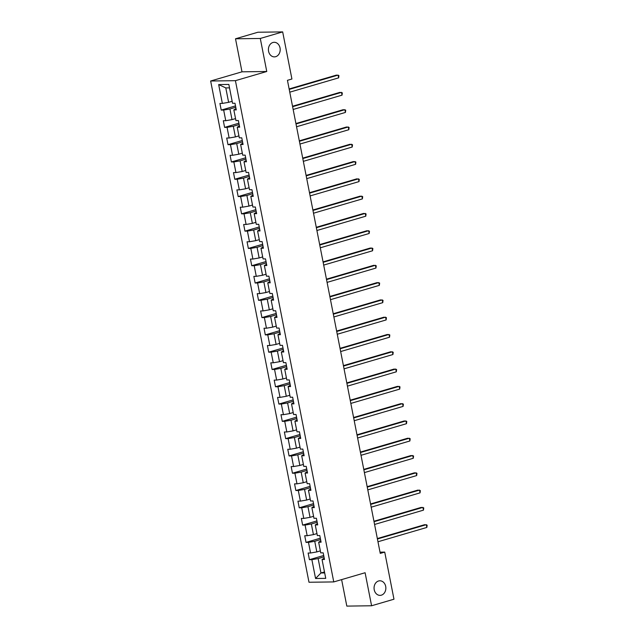 <?xml version="1.0" encoding="UTF-8"?>
<svg xmlns="http://www.w3.org/2000/svg" width="638" height="638" viewBox="0 0 638 638"><rect width="100%" height="100%" fill="white"/><g stroke="black" fill="none" stroke-linecap="round" stroke-linejoin="round"><path stroke-width="0.96" d="M378.565 580.987A7.289 5.902 -90.8 0 1 379.857 580.787A7.289 5.902 -90.8 0 1 385.807 587.191A7.289 5.902 -90.8 0 1 381.349 595.174A7.289 5.902 -90.8 0 1 380.049 595.366A7.289 5.902 -90.8 0 1 374.099 588.962A7.289 5.902 -90.8 0 1 378.565 580.987M272.912 42.499A7.289 5.902 -90.8 0 1 274.212 42.299A7.289 5.902 -90.8 0 1 280.154 48.703A7.289 5.902 -90.8 0 1 275.696 56.686A7.289 5.902 -90.8 0 1 274.404 56.878A7.289 5.902 -90.8 0 1 268.454 50.474A7.289 5.902 -90.8 0 1 272.912 42.499M341.617 579.615L346.817 606.1L371.587 605.765L393.973 599.21L384.73 552.101L380.009 552.157M210.644 81.01L308.991 582.255L333.762 581.92L235.422 80.675L210.644 81.01L241.993 71.823L266.764 71.496L260.288 38.463L235.51 38.79L241.993 71.823M235.51 38.79L257.904 32.235L282.674 31.9L260.288 38.463M324.224 558.13L322.046 559.518L324.487 559.486L323.187 552.835L320.739 552.867L318.657 542.228L321.097 542.196L319.79 535.545L317.349 535.577L315.26 524.938L317.708 524.899L316.4 518.247L313.96 518.287L311.87 507.641L314.311 507.609L313.011 500.958L310.562 500.99L308.473 490.351L310.921 490.319L309.613 483.668L307.173 483.7L305.084 473.061L307.532 473.029L306.224 466.378L303.776 466.41L301.694 455.763L304.135 455.731L302.835 449.08L300.386 449.12L298.297 438.473L300.745 438.442L299.437 431.79L296.997 431.822L294.908 421.184L297.348 421.152L296.048 414.501L293.6 414.533L291.518 403.894L293.959 403.862L292.651 397.211L290.21 397.243L288.121 386.596L290.569 386.564L289.261 379.913L286.821 379.945L284.731 369.306L287.172 369.274L285.872 362.623L283.424 362.655L281.334 352.016L283.782 351.985L282.474 345.333L280.034 345.365L277.945 334.727L280.385 334.695L279.085 328.044L276.637 328.076L274.555 317.429L276.996 317.397L275.688 310.746L273.247 310.778L271.158 300.139L273.606 300.107L272.298 293.456L269.858 293.488L267.769 282.849L270.209 282.817L268.909 276.166L266.461 276.198L264.371 265.56L266.82 265.52L265.512 258.876L263.071 258.908L260.982 248.262L263.422 248.23L262.122 241.579L259.674 241.611L257.592 230.972L260.033 230.94L258.725 224.289L256.285 224.321L254.195 213.682L256.643 213.65L255.336 206.999L252.895 207.031L250.806 196.392L253.246 196.352L251.946 189.701L249.498 189.741L247.408 179.095L249.857 179.063L248.549 172.412L246.109 172.443L244.019 161.805L246.459 161.773L245.159 155.122L242.711 155.154L240.63 144.515L243.07 144.483L241.762 137.832L239.322 137.864L237.232 127.217L239.681 127.185L238.373 120.534L235.932 120.574L233.843 109.927L236.283 109.896L234.983 103.244L232.535 103.276L228.843 84.431L218.667 84.575L225.796 87.916L228.619 102.327L232.144 101.298M322.046 559.518L325.747 578.363L315.571 578.499L311.87 559.654L309.43 559.685L323.705 555.499M218.667 84.575L222.359 103.412L219.919 103.444L221.219 110.095L223.667 110.063L225.756 120.71L223.308 120.742L224.616 127.393L227.056 127.361L229.146 137.999L226.697 138.031L228.005 144.682L230.454 144.651L232.535 155.289L230.095 155.321L231.395 161.972L233.843 161.94L235.932 172.579L233.484 172.619L234.792 179.262L237.232 179.23L239.322 189.877L236.881 189.909L238.181 196.56L240.63 196.528L242.711 207.167L240.271 207.198L241.579 213.85L244.019 213.818L246.109 224.456L243.66 224.488L244.968 231.139L247.408 231.108L249.498 241.746L247.058 241.786L248.357 248.437L250.806 248.397L252.895 259.044L250.447 259.076L251.755 265.727L254.195 265.695L256.285 276.334L253.844 276.366L255.144 283.017L257.592 282.985L259.674 293.624L257.234 293.655L258.542 300.307L260.982 300.275L263.071 310.921L260.623 310.953L261.931 317.604L264.371 317.565L266.461 328.211L264.02 328.243L265.32 334.894L267.769 334.862L269.858 345.501L267.41 345.533L268.718 352.184L271.158 352.152L273.247 362.791L270.807 362.823L272.107 369.474L274.555 369.442L276.637 380.089L274.196 380.12L275.504 386.772L277.945 386.732L280.034 397.378L277.586 397.41L278.894 404.061L281.334 404.029L283.424 414.668L280.983 414.7L282.283 421.351L284.731 421.319L286.821 431.958L284.373 431.99L285.68 438.641L288.121 438.609L290.21 449.256L287.77 449.288L289.07 455.939L291.518 455.907L293.6 466.545L291.159 466.577L292.467 473.229L294.908 473.197L296.997 483.835L294.549 483.867L295.857 490.518L298.297 490.486L300.386 501.125L297.946 501.157L299.246 507.808L301.694 507.776L303.784 518.423L301.335 518.455L302.643 525.106L305.084 525.074L307.173 535.713L304.733 535.745L306.033 542.396L308.481 542.364L310.562 553.002L308.122 553.034L309.43 559.685M282.674 31.9L291.917 79.008L287.443 80.324L380.256 553.409L384.73 552.101M318.657 542.228L320.834 540.841M320.356 550.881L316.823 551.918L314.741 541.279L320.579 539.565M310.562 553.002L316.823 551.918M308.481 542.364L314.741 541.279M315.26 524.938L317.437 523.551M316.958 533.591L313.433 534.628L311.344 523.981L317.19 522.275M307.173 535.713L313.433 534.628M305.084 525.074L311.344 523.981M311.87 507.641L314.048 506.253M313.569 516.301L310.044 517.338L307.955 506.692L313.8 504.977M303.784 518.423L310.044 517.338M301.694 507.776L307.955 506.692M308.473 490.351L310.658 488.963M310.172 499.012L306.647 500.04L304.557 489.402L310.403 487.687M300.386 501.125L306.647 500.04M298.297 490.486L304.557 489.402M305.084 473.061L307.261 471.673M306.782 481.714L303.257 482.751L301.168 472.112L307.014 470.397M296.997 483.835L303.257 482.751M294.908 473.197L301.168 472.112M301.694 455.763L303.871 454.384M303.393 464.424L299.86 465.461L297.779 454.814L303.616 453.108M293.6 466.545L299.86 465.461M291.518 455.907L297.779 454.814M298.297 438.473L300.474 437.086M299.996 447.134L296.471 448.163L294.381 437.524L300.227 435.81M290.21 449.256L296.471 448.163M288.121 438.609L294.381 437.524M294.908 421.184L297.085 419.796M296.606 429.845L293.081 430.873L290.992 420.235L296.837 418.52M286.821 431.958L293.081 430.873M284.731 421.319L290.992 420.235M291.518 403.894L293.695 402.506M293.217 412.547L289.684 413.584L287.594 402.945L293.44 401.23M283.424 414.668L289.684 413.584M281.334 404.029L287.594 402.945M288.121 386.596L290.298 385.208M289.819 395.257L286.295 396.294L284.205 385.647L290.051 383.94M280.034 397.378L286.295 396.294M277.945 386.732L284.205 385.647M284.731 369.306L286.909 367.919M286.43 377.967L282.897 378.996L280.816 368.357L286.653 366.643M276.637 380.089L282.897 378.996M274.555 369.442L280.816 368.357M281.334 352.016L283.511 350.629M283.033 360.677L279.508 361.706L277.418 351.067L283.264 349.353M273.247 362.791L279.508 361.706M271.158 352.152L277.418 351.067M277.945 334.727L280.122 333.339M279.643 343.38L276.118 344.416L274.029 333.778L279.875 332.063M269.858 345.501L276.118 344.416M267.769 334.862L274.029 333.778M274.555 317.429L276.733 316.041M276.254 326.09L272.721 327.127L270.632 316.48L276.477 314.773M266.461 328.211L272.721 327.127M264.371 317.565L270.632 316.48M271.158 300.139L273.335 298.751M272.857 308.8L269.332 309.829L267.242 299.19L273.088 297.475M263.071 310.921L269.332 309.829M260.982 300.275L267.242 299.19M267.769 282.849L269.946 281.462M269.467 291.51L265.934 292.539L263.853 281.9L269.691 280.186M259.674 293.624L265.934 292.539M257.592 282.985L263.853 281.9M264.371 265.56L266.548 264.172M266.07 274.212L262.545 275.249L260.456 264.611L266.301 262.896M256.285 276.334L262.545 275.249M254.195 265.695L260.456 264.611M260.982 248.262L263.159 246.874M262.681 256.923L259.156 257.959L257.066 247.313L262.912 245.606M252.895 259.044L259.156 257.959M250.806 248.397L257.066 247.313M257.592 230.972L259.77 229.584M259.291 239.633L255.758 240.662L253.677 230.023L259.514 228.308M249.498 241.746L255.758 240.662M247.408 231.108L253.677 230.023M254.195 213.682L256.372 212.294M255.894 222.335L252.369 223.372L250.279 212.733L256.125 211.019M246.109 224.456L252.369 223.372M244.019 213.818L250.279 212.733M250.806 196.392L252.983 195.005M252.504 205.045L248.972 206.082L246.89 195.435L252.728 193.729M242.711 207.167L248.972 206.082M240.63 196.528L246.89 195.435M247.408 179.095L249.586 177.707M249.107 187.755L245.582 188.792L243.493 178.146L249.338 176.431M239.322 189.877L245.582 188.792M237.232 179.23L243.493 178.146M244.019 161.805L246.196 160.417M245.718 170.466L242.193 171.494L240.103 160.856L245.949 159.141M235.932 172.579L242.193 171.494M233.843 161.94L240.103 160.856M240.63 144.515L242.807 143.127M242.328 153.168L238.795 154.205L236.714 143.566L242.552 141.851M232.535 155.289L238.795 154.205M230.454 144.651L236.714 143.566M237.232 127.217L239.409 125.838M238.931 135.878L235.406 136.915L233.317 126.268L239.162 124.562M229.146 137.999L235.406 136.915M227.056 127.361L233.317 126.268M233.843 109.927L236.02 108.54M235.542 118.588L232.017 119.617L229.927 108.978L235.773 107.264M225.756 120.71L232.017 119.617M223.667 110.063L229.927 108.978M222.359 103.412L228.619 102.327M371.587 605.765L365.103 572.733L333.762 581.92M266.764 71.496L235.422 80.675M229.513 87.869L225.796 87.916M324.487 571.943L320.962 572.98L324.678 572.932M323.976 556.854L318.131 558.569L320.962 572.98L315.571 578.499M311.87 559.654L318.131 558.569M221.219 110.095L235.502 105.916M224.616 127.393L238.899 123.206M228.005 144.682L242.288 140.496M231.395 161.972L245.678 157.785M234.792 179.262L249.075 175.083M238.181 196.56L252.465 192.373M241.579 213.85L255.862 209.663M244.968 231.139L259.251 226.953M248.357 248.437L262.641 244.25M251.755 265.727L266.038 261.54M255.144 283.017L269.427 278.83M258.542 300.307L272.825 296.12M261.931 317.604L276.214 313.418M265.32 334.894L279.603 330.707M268.718 352.184L283.001 347.997M272.107 369.474L286.39 365.295M275.504 386.772L289.788 382.585M278.894 404.061L293.177 399.874M282.283 421.351L296.566 417.164M285.68 438.641L299.964 434.462M289.07 455.939L303.353 451.752M292.467 473.229L306.75 469.042M295.857 490.518L310.14 486.331M299.246 507.808L313.529 503.629M302.643 525.106L316.926 520.919M306.033 542.396L320.316 538.209M289.221 89.4L338.1 75.077L338.65 77.852L289.764 92.175M289.134 88.961L336.433 75.101L338.93 75.571L338.65 77.852M292.611 106.698L341.497 92.366L342.04 95.142L293.153 109.465M292.523 106.251L339.823 92.39L342.319 92.869L342.04 95.142M296.008 123.987L344.887 109.664L345.429 112.432L296.55 126.755M295.92 123.541L343.212 109.68L345.716 110.159L345.429 112.432M299.397 141.277L348.284 126.954L348.826 129.721L299.94 144.052M299.31 140.838L346.609 126.978L349.106 127.448L348.826 129.721M302.795 158.567L351.674 144.244L352.216 147.019L303.337 161.342M302.707 158.128L349.999 144.268L352.503 144.738L352.216 147.019M306.184 175.865L355.063 161.534L355.613 164.309L306.726 178.632M306.096 175.418L353.396 161.558L355.892 162.036L355.613 164.309M309.574 193.154L358.46 178.831L359.003 181.599L310.116 195.922M309.486 192.708L356.786 178.847L359.282 179.326L359.003 181.599M312.971 210.444L361.85 196.121L362.392 198.889L313.513 213.22M312.883 210.006L360.175 196.145L362.679 196.616L362.392 198.889M316.36 227.734L365.247 213.411L365.789 216.186L316.903 230.509M316.273 227.295L363.572 213.435L366.068 213.905L365.789 216.186M319.75 245.032L368.636 230.701L369.179 233.476L320.3 247.799M319.67 244.585L366.962 230.725L369.466 231.203L369.179 233.476M323.147 262.322L372.026 247.999L372.576 250.766L323.689 265.089M323.059 261.875L370.359 248.015L372.855 248.493L372.576 250.766M326.536 279.611L375.423 265.288L375.965 268.056L327.079 282.387M326.449 279.173L373.748 265.312L376.245 265.783L375.965 268.056M329.934 296.901L378.812 282.578L379.355 285.353L330.476 299.677M329.846 296.463L377.138 282.602L379.642 283.073L379.355 285.353M333.323 314.199L382.21 299.868L382.752 302.643L333.865 316.966M333.235 313.752L380.535 299.892L383.031 300.37L382.752 302.643M336.712 331.489L385.599 317.166L386.142 319.933L337.263 334.256M336.633 331.042L383.924 317.19L386.421 317.66L386.142 319.933M340.11 348.779L388.989 334.456L389.539 337.223L340.652 351.554M340.022 348.34L387.322 334.479L389.818 334.95L389.539 337.223M343.499 366.068L392.386 351.745L392.928 354.521L344.041 368.844M343.411 365.63L390.711 351.769L393.207 352.248L392.928 354.521M346.897 383.366L395.775 369.035L396.318 371.81L347.439 386.134M346.809 382.92L394.101 369.059L396.605 369.538L396.318 371.81M350.286 400.656L399.173 386.333L399.715 389.1L350.828 403.423M350.198 400.209L397.498 386.357L399.994 386.827L399.715 389.1M353.675 417.946L402.562 403.623L403.104 406.39L354.226 420.721M353.596 417.507L400.887 403.647L403.383 404.117L403.104 406.39M357.073 435.244L405.951 420.913L406.502 423.688L357.615 438.011M356.985 434.797L404.285 420.936L406.781 421.415L406.502 423.688M360.462 452.533L409.349 438.21L409.891 440.978L361.004 455.301M360.374 452.087L407.674 438.226L410.17 438.705L409.891 440.978M363.859 469.823L412.738 455.5L413.28 458.267L364.402 472.599M363.772 469.385L411.063 455.524L413.568 455.995L413.28 458.267M367.249 487.113L416.135 472.79L416.678 475.565L367.791 489.888M367.161 486.674L414.461 472.814L416.957 473.284L416.678 475.565M370.638 504.411L419.525 490.08L420.067 492.855L371.188 507.178M370.558 503.964L417.85 490.104L420.346 490.582L420.067 492.855M374.035 521.701L422.914 507.377L423.465 510.145L374.578 524.468M373.948 521.254L421.24 507.393L423.744 507.872L423.465 510.145M377.425 538.99L426.312 524.667L426.854 527.435L377.967 541.766M377.337 538.552L424.637 524.691L427.133 525.162L426.854 527.435"/></g></svg>
